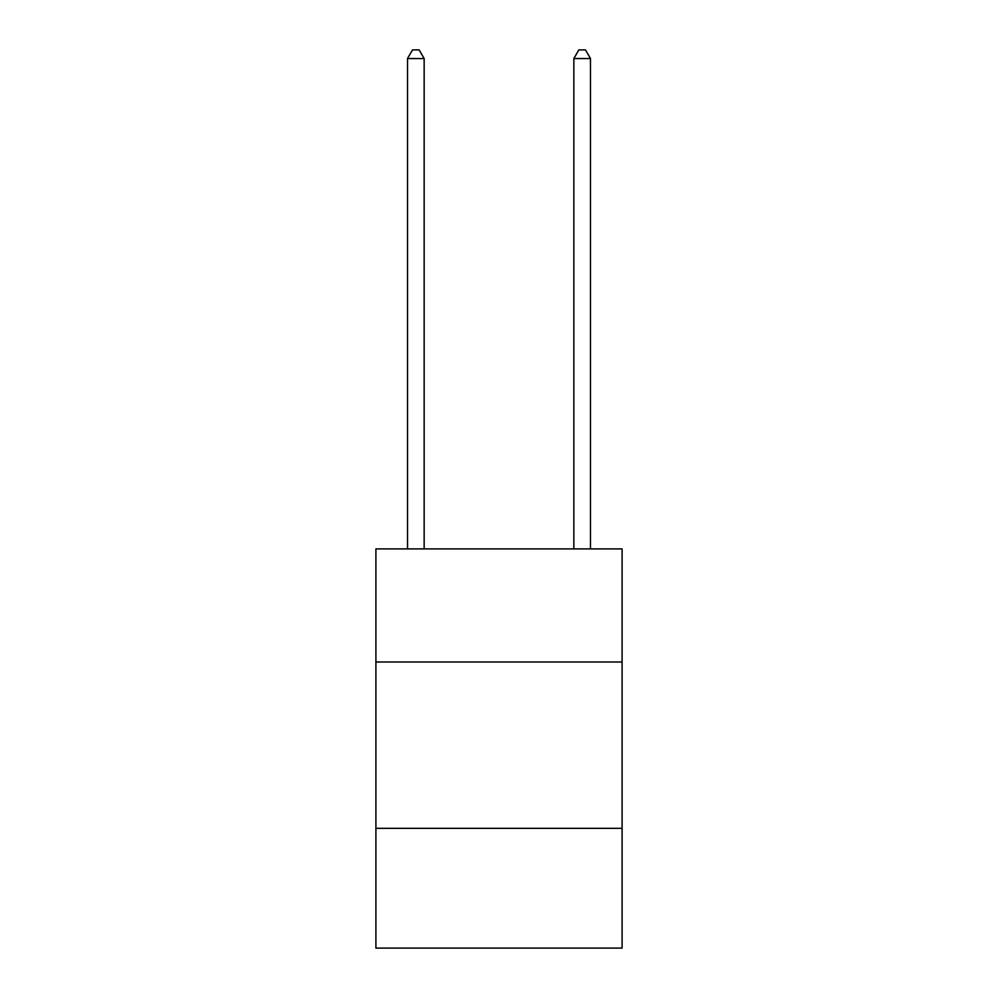 <?xml version="1.0" encoding="UTF-8"?>
<svg xmlns="http://www.w3.org/2000/svg" width="998" height="998" viewBox="0 0 998 998"><rect width="100%" height="100%" fill="white"/><g stroke="black" fill="none" stroke-linecap="round" stroke-linejoin="round"><path stroke-width="1.5" d="M622.091 662.011L622.091 548.9L375.909 548.9L375.909 662.011L622.091 662.011L622.091 948.1L375.909 948.1L375.909 662.011M622.091 828.34L375.909 828.34M424.15 548.9L424.15 58.545L407.521 58.545L407.521 548.9M407.521 58.545L412.511 49.9L419.16 49.9L424.15 58.545M590.479 548.9L590.479 58.545L573.85 58.545L573.85 548.9M573.85 58.545L578.84 49.9L585.489 49.9L590.479 58.545"/></g></svg>
